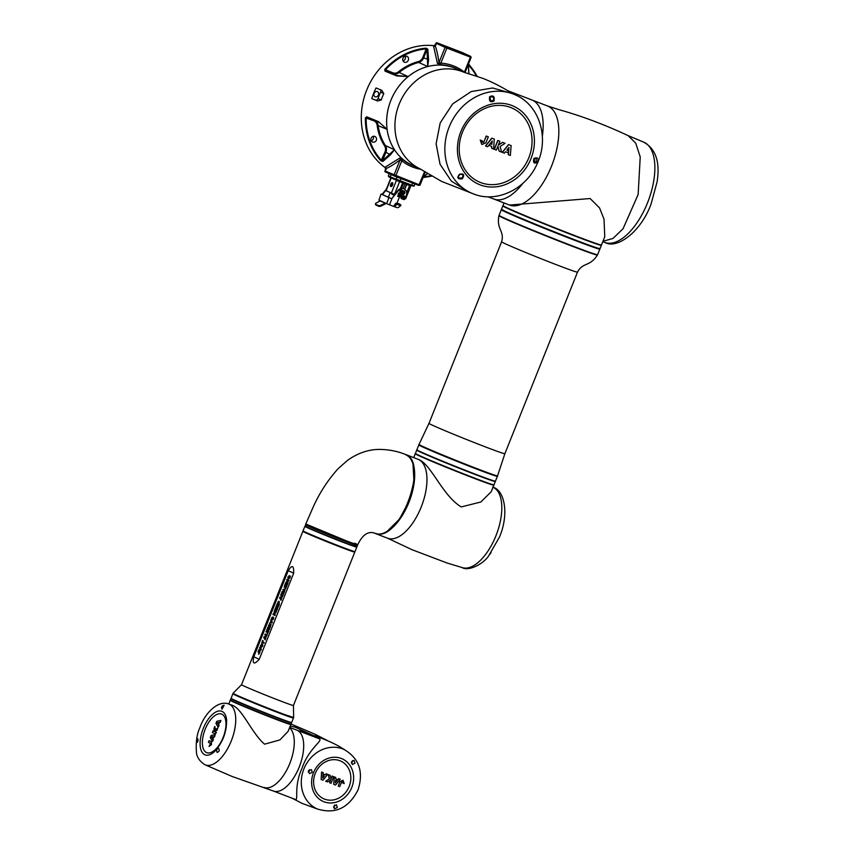 <?xml version="1.0" encoding="UTF-8"?>
<svg xmlns="http://www.w3.org/2000/svg" width="854" height="854" viewBox="0 0 854 854"><rect width="100%" height="100%" fill="white"/><g stroke="black" fill="none" stroke-linecap="round" stroke-linejoin="round"><path stroke-width="1.28" d="M420.691 169.295A54.549 47.941 -65.5 0 1 412.845 167.117A54.549 47.941 -65.5 0 1 401.786 160.819A1.43 0.673 -51.7 0 1 403.173 159.922L399.597 158.182L385.389 167.042L386.2 168.249M385.624 167.907A67.391 59.225 -65.5 0 1 366.654 90.172A67.391 59.225 -65.5 0 1 434.611 45.764M423.744 176.49L423.755 177.301L423.296 176.938L427.406 173.565M419.773 168.708L412.397 165.356A53.055 46.618 -65.5 0 1 394.463 149.706L390.449 154.841L382.891 161.438L380.969 160.872A66.068 58.061 -65.5 0 1 365.395 117.809L366.761 116.817L378.429 121.61L387.097 129.349A53.055 46.618 -65.5 0 1 390.876 100.366A53.055 46.618 -65.5 0 1 408.201 76.593L396.704 75.91L385.037 71.138L384.748 69.42A66.068 58.061 -65.5 0 1 426.039 48.176L427.811 49.137L428.58 59.524L427.726 66.548L427.043 49.447L426.039 48.176M371.778 98.594A64.125 56.353 114.5 0 1 373.7 93.193A64.125 56.353 114.5 0 1 376.038 87.951L381.813 90.321L383.798 93.598A57.357 50.407 114.5 0 0 382.432 96.769A57.357 50.407 114.5 0 0 381.236 100.014L377.553 100.964L371.778 98.594L375.45 100.003A2.146 1.889 114.5 0 0 378.055 98.562A57.357 50.407 -65.5 0 1 380.617 92.147A2.146 1.889 114.5 0 0 380.211 89.659M371.095 140.878A3.224 2.84 114.5 0 0 373.23 136.192M371.074 138.231A3.224 2.84 -65.5 0 1 376.368 140.259A3.224 2.84 -65.5 0 1 371.074 138.231M373.764 94.015A2.872 2.519 114.5 0 0 374.5 92.392M377.372 91.538A2.872 2.519 -65.5 0 1 375.119 96.801A2.872 2.519 -65.5 0 1 377.372 91.538M403.088 60.89A3.224 2.84 114.5 0 0 405.223 56.204M406.91 56.257A3.224 2.84 -65.5 0 1 404.38 62.193A3.224 2.84 -65.5 0 1 406.91 56.257M394.238 175.977L385.282 171.878L394.27 175.988A0.715 0.63 -65.5 0 1 394.27 175.988L395.776 175.849L401.786 160.819L400.11 159.794C395.253 163.594 390.513 166.562 385.869 168.697L386.072 169.754L385.869 168.697L384.951 170.992L420.029 185.126L418.748 185.403L395.221 176.372M385.389 167.042A1.43 1.249 -86.2 0 1 385.869 168.697M399.597 158.182A1.43 1.217 -98.7 0 1 400.11 159.794L393.982 175.113A0.715 0.63 -65.5 0 0 394.27 175.988L418.748 185.403L424.555 171.771M437.472 63.484A1.43 1.196 -33.8 0 0 438.956 62.662L445.083 47.344L436.052 43.234L435.134 45.529L436.052 44.803L435.134 45.529C436.896 50.578 438.177 56.289 438.956 62.662L440.867 63.111A1.43 0.651 -86.1 0 0 441.24 64.765L437.472 63.484L433.64 46.404L435.134 45.913M464.288 72.334A1.43 0.673 -51.7 0 1 464.405 72.142L470.415 57.122L446.877 48.08L440.867 63.111A54.549 47.941 -65.5 0 1 464.405 72.142L464.843 72.601M435.134 45.529A1.43 1.238 -45.5 0 1 433.64 46.404M476.415 76.038A65.406 57.485 114.5 0 0 468.579 65.171L468.835 64.605A66.068 58.061 -65.5 0 1 477.119 76.284M468.878 73.679L468.227 64.691M366.761 116.817L378.984 122.346L366.889 117.372L366.174 117.841A65.406 57.485 114.5 0 0 381.589 160.477L382.56 160.68L394.463 149.706A53.055 46.618 -65.5 0 1 387.097 129.349L378.429 121.61M375.685 120.98A7.174 6.298 -65.5 0 1 378.076 125.228A53.055 46.618 114.5 0 0 385.442 145.596A7.174 6.298 -65.5 0 1 385.923 152.258L390.449 154.841M380.969 160.872L385.026 151.895L385.923 152.258L382.56 160.68A0.715 0.544 60.4 0 0 382.891 161.438M387.097 129.349L377.126 125.26A6.448 5.668 114.5 0 0 373.764 120.756L365.395 117.809M384.748 69.42L392.925 72.846A6.448 5.668 114.5 0 0 398.508 71.789A53.77 47.248 -65.5 0 1 418.3 61.605A6.448 5.668 114.5 0 0 422.783 57.496L426.21 48.902A65.406 57.485 114.5 0 0 385.335 69.932L385.528 70.797L397.099 75.536L408.201 76.593A53.055 46.618 -65.5 0 1 427.726 66.548A53.055 46.618 -65.5 0 1 456.442 68.822A53.055 46.618 -65.5 0 0 397.996 87.439A53.055 46.618 -65.5 0 0 396.128 152.108A53.055 46.618 -65.5 0 0 412.397 165.356M398.508 71.789L399.181 72.473A7.174 6.298 -65.5 0 1 392.968 73.657L396.704 75.91M392.925 72.846L392.968 73.657L385.037 71.138M422.783 57.496L423.68 57.869L427.043 49.447L427.811 49.137M418.3 61.605L418.695 62.438A7.174 6.298 -65.5 0 0 423.68 57.869L428.58 59.524M401.988 194.274A1.719 1.516 -65.5 0 1 401.871 194.221L401.263 193.623A1.719 1.516 -65.5 0 1 402.127 191.136L403.269 191.082M404.422 197.84L404.647 197.242M402.351 194.274L402.234 194.381C400.91 192.299 401.337 191.232 403.515 191.189C404.817 193.271 404.39 194.338 402.234 194.381L402.351 194.274C404.401 193.943 404.796 192.961 403.526 191.349L402.351 194.274C401.06 192.652 401.455 191.68 403.526 191.349L403.355 191.115M399.096 190.805L399.234 190.175L399.096 190.805M401.69 196.794L401.423 197.487A1.078 0.95 114.5 0 0 401.903 198.822L403.664 199.494A1.078 0.95 114.5 0 0 404.945 198.843L406.28 195.513A5.38 4.729 114.5 0 0 404.102 188.926A5.38 4.729 114.5 0 0 398.37 190.559L392.018 198.427L389.467 204.789L393.779 206.444L395.808 203.231L396.843 203.487L394.815 206.817L396.598 207.501A2.872 2.519 114.5 0 0 400.014 205.739L400.024 205.707A4.163 3.651 114.5 0 0 399.128 204.853M395.872 203.604L400.024 205.707M394.815 206.817L396.662 204.309M396.95 203.423L397.783 203.828L396.854 203.455L399.811 196.078M400.547 205.942L400.9 205.056L399.875 204.223L397.783 203.828M396.961 203.54L397.622 203.807M397.014 203.412A5.017 4.409 -65.5 0 1 398.871 203.764L396.886 203.423M400.046 195.47L400.718 193.805M402.031 194.851L401.551 196.046M401.316 196.655L401.049 197.317A1.078 0.95 114.5 0 0 401.529 198.651L401.807 198.779M402.447 194.904L401.935 196.196M403.91 188.841A5.38 4.729 114.5 0 0 403.728 188.755A5.38 4.729 114.5 0 0 397.996 190.389L391.74 198.758L388.986 197.626L386.584 203.615L380.179 200.968L376.571 202.814A2.295 0.811 -19.9 0 0 375.408 204.053A2.295 0.811 -19.9 0 0 375.632 204.266L378.471 205.558A2.295 0.811 -19.9 0 0 381.396 205.013L384.994 203.167M390.214 192.641L388.356 197.295M385.859 203.284A1.217 1.067 -65.5 0 1 385.271 203.925L381.674 205.771A2.295 0.811 160.1 0 1 378.738 206.316L375.909 205.024A2.295 0.811 160.1 0 1 375.685 204.811L375.408 204.053M380.179 200.968L378.93 200.124L381.076 194.007L382.101 194.36L386.467 188.947M381.076 194.007L378.93 200.124M391.367 198.587L381.877 194.328L382.475 194.531L385.976 190.196M394.132 195.171L392.626 194.584A1.078 0.95 -65.5 0 1 392.082 193.474M392.53 194.552L392.253 194.424A1.078 0.95 -65.5 0 1 391.708 193.314M389.467 204.789L386.584 203.615M381.332 194.136L388.986 197.626M380.35 200.765L385.175 202.974M394.548 206.721L393.779 206.444M400.868 191.808L400.312 191.275L401.337 189.364L401.892 190.634L400.868 191.808M401.177 191.947L400.312 191.275M401.775 190.175L401.22 189.652L400.622 191.424M398.999 193.837L399.117 196.142L397.633 196.441L398.487 194.531M398.711 194.189L397.815 196.185L398.53 196.463M403.739 195.993L404.476 195.94L403.739 195.993L403.931 196.666L404.636 196.943L404.444 196.271M403.771 195.673L402.693 198.384L403.931 196.666M402.874 198.128L404.177 198.085L404.636 196.943M403.59 198.406L402.693 198.384M402.159 194.349L401.391 194.466M392.402 182.692A2.082 0.993 111 0 1 392.541 185.008A2.082 0.993 111 0 1 390.876 186.567A2.082 0.993 111 0 1 390.854 186.556A2.082 0.993 111 0 1 390.716 184.24A2.082 0.993 111 0 1 392.37 182.681A2.082 0.993 111 0 1 392.402 182.692M403.109 188.531L405.009 183.759L403.419 182.927L413.24 186.065L406.536 184.325M394.665 194.509L385.805 190.602L390.897 177.888M409.717 185.35L410.827 185.926L405.714 198.704L405.084 198.502M401.166 196.996L399.672 196.431M404.572 189.182L406.504 184.336L405.009 183.759L405.436 183.332L413.069 185.969M401.412 188.414L403.664 183.023L390.481 177.333L403.451 182.948M388.303 176.073L389.253 173.693L388.303 176.073L414.073 186.087M389.477 173.8L390.064 174.067M405.543 183.066L396.384 179.521M392.626 182.895A2.082 0.993 -69 0 0 391.292 184.496A2.082 0.993 -69 0 0 391.217 186.578M440.184 122.944L436.106 143.814L440.045 164.235L451.296 181.037L468.088 191.702L451.286 181.027L440.034 164.224L436.106 143.835L440.184 122.944L452.641 103.921L471.205 91.57L492.577 87.983L513.04 93.726L492.598 87.983L471.227 91.559L452.673 103.889L440.184 122.944M507.831 90.748L531.871 99.971A53.055 25.278 -69 0 1 542.536 134.889A53.055 25.278 -69 0 1 542.343 136.309A53.055 25.278 -69 0 0 532.554 100.26A53.055 25.278 -69 0 0 531.871 99.971L547.553 105.992A53.055 25.278 -69 0 1 548.236 106.28A53.055 25.278 -69 0 1 551.567 166.028A53.055 25.278 -69 0 1 509.528 205.056L493.847 199.035A53.055 25.278 -69 0 0 522.861 183.343A53.055 25.278 -69 0 1 493.847 199.035L487.954 196.772M489.886 97.42L490.954 101.092L493.249 100.388C494.146 98.786 493.751 97.569 492.043 96.705L489.886 97.42L489.63 96.694C493.334 94.954 494.808 96.406 494.028 101.039C490.367 102.736 488.904 101.284 489.63 96.694M492.043 96.705L490.068 97.313C489.588 98.979 489.854 100.228 490.869 101.05L490.954 101.092M534.188 158.801L534.615 162.377L536.163 161.587L536.259 158.257L533.974 158.406C537.903 157.061 538.97 158.374 537.187 162.345C533.942 164.021 532.875 162.708 533.974 158.406M536.259 158.257L534.262 158.833C533.334 160.84 533.419 162.014 534.529 162.345L534.615 162.377M461.715 174.184L459.794 174.6C458.011 176.586 457.872 177.717 459.388 178.006L461.779 178.006C463.274 176.564 463.252 175.294 461.715 174.184L459.569 174.237C463.893 173.277 464.779 174.824 462.249 178.86C457.498 179.287 456.602 177.749 459.569 174.237M508.813 147.635L508.215 154.638L510.35 155.471L511.151 145.607L508.504 144.572L502.269 152.354L504.383 153.176L505.525 151.756L508.194 152.781L508.365 150.646L506.881 150.069M499.184 151.201L501.586 152.119L500.124 146.482L505.109 143.323L502.696 142.394L498.33 145.18L499.878 141.284L497.765 140.462L494.231 149.29L496.355 150.112L497.903 146.247L499.184 151.201L497.818 146.45M505.109 143.323L502.547 142.33L498.416 144.956M492.064 141.209L491.797 144.273L490.313 143.707L488.958 145.383L491.787 146.482L491.626 148.286L491.626 146.418M491.626 148.286L493.591 149.034L494.263 139.106L491.765 138.145L485.51 145.927L487.645 146.76L492.246 140.985L491.797 144.273M482.329 140.857L480.396 140.109L481.902 144.507L485.947 142.778L488.339 136.832L486.385 136.085L483.791 142.191L482.809 142.372L482.329 140.857L480.236 140.045L481.752 144.443M488.339 136.832L486.236 136.01L483.994 141.615L482.659 142.298M511.151 145.607L508.504 144.572M508.653 144.646L502.419 152.428M508.365 150.646L506.87 150.08L508.995 147.411L508.376 154.713M499.878 141.284L497.765 140.462M497.914 140.536L494.381 149.354M491.957 144.347L490.463 143.782L489.118 145.458M494.413 139.181L491.765 138.145M491.915 138.22L485.659 145.991M482.713 142.33L482.232 141.593M504.02 202.942L502.974 205.558A53.055 1.366 21.8 0 0 575.265 235.768A53.055 1.366 21.8 0 0 601.494 244.959L604.76 236.793L604.013 219.168L599.561 207.938L590.146 198.544L509.528 205.056M628.149 135.637L635.728 143.184L640.233 156.901L638.141 194.541L623.089 228.669L612.991 238.458L602.967 241.276L613.001 238.447L623.1 228.658L638.141 194.531L640.233 156.912L635.739 143.205L628.149 135.637M657.655 177.408L657.174 181.55L657.655 177.408C659.534 159.911 654.794 148.116 643.425 142.031A53.77 25.62 -69 0 1 644.119 142.319A53.77 25.62 -69 0 1 647.503 202.878A53.77 25.62 -69 0 1 604.888 242.429L602.817 241.639M419.111 444.891A42.294 1.089 21.8 0 0 418.823 444.913A42.294 1.089 21.8 0 0 454.904 460.509A42.294 1.089 21.8 0 0 497.37 476.329A42.294 1.089 21.8 0 0 497.167 476.116M418.823 444.913L416.88 449.77A42.294 1.089 21.8 0 0 452.962 465.366A42.294 1.089 21.8 0 0 495.427 481.186L497.37 476.329M545.375 228.605L552.559 231.477M568.081 237.593L574.326 239.995M588.118 245.173L590.594 246.069M501.597 209.646A53.055 1.366 21.8 0 0 501.33 209.678A53.055 1.366 21.8 0 0 501.544 209.924A53.055 1.366 21.8 0 0 552.645 231.68A53.055 1.366 21.8 0 0 599.839 249.09A53.055 1.366 21.8 0 0 599.668 248.877M501.33 209.678L499.078 215.304A53.055 1.366 21.8 0 0 499.291 215.55A53.055 1.366 21.8 0 0 550.392 237.305A53.055 1.366 21.8 0 0 597.597 254.705L599.839 249.09M530.035 222.339L524.089 219.873M375.162 533.419A42.294 20.154 -69 0 0 375.376 533.504L387.652 538.223A42.294 20.154 -69 0 0 421.171 507.105A42.294 20.154 -69 0 0 418.503 459.473A42.294 20.154 -69 0 0 417.958 459.238L418.503 459.473C431.142 464.085 442.682 496.025 461.288 506.924L480.855 501.992L491.199 491.755L493.825 485.179A42.294 1.089 -158.2 0 1 472.924 477.845A42.294 1.089 -158.2 0 1 415.29 453.762A42.294 1.089 -158.2 0 1 415.418 453.73M488.904 555.42A0.715 0.608 -147.6 0 1 488.851 555.527L499.462 537.059C509.219 514.503 504.778 489.908 492.662 487.143M388.495 530.43A42.081 20.048 -69 0 0 414.382 473.65A42.081 20.048 -69 0 0 413.4 465.686M375.376 533.504A42.294 20.154 -69 0 0 401.359 516.99A42.294 20.154 -69 0 0 414.681 473.607A42.294 20.154 -69 0 0 405.693 454.531A42.294 20.154 -69 0 0 405.469 454.445M303.341 531.113L303.341 531.135A27.606 0.715 21.8 0 0 306.308 532.693A27.606 0.715 21.8 0 0 340.949 546.848A27.606 0.715 21.8 0 0 354.591 551.641L354.794 552.1A27.958 0.726 -158.2 0 1 340.97 547.254A27.958 0.726 -158.2 0 1 302.871 531.337L303.309 531.092M253.777 656.801L288.225 570.675C292.079 564.537 293.893 565.369 293.691 573.173L259.242 659.288C254.076 664.924 252.25 664.092 253.777 656.801L259.242 659.288M293.168 717.723A32.26 0.833 -158.2 0 1 277.23 712.129A32.26 0.833 -158.2 0 1 236.75 695.583A32.26 0.833 -158.2 0 1 233.281 693.768M233.259 693.811L233.227 693.896A32.26 0.833 21.8 0 0 236.697 695.711A32.26 0.833 21.8 0 0 270.238 709.567A32.26 0.833 21.8 0 0 293.114 717.862L293.157 717.776M356.694 546.998A27.958 0.726 -158.2 0 1 356.791 547.115L354.976 551.641A27.958 0.726 -158.2 0 1 335.142 544.457A27.958 0.726 -158.2 0 1 306.063 532.448A27.958 0.726 -158.2 0 1 303.053 530.868L304.867 526.342A27.958 0.726 -158.2 0 1 305.017 526.331M356.791 547.115A27.958 0.726 -158.2 0 1 336.946 539.931A27.958 0.726 -158.2 0 1 307.878 527.921A27.958 0.726 -158.2 0 1 304.867 526.342M293.221 717.776A32.623 0.843 -158.2 0 1 293.456 717.99L291.652 722.516A32.623 0.843 -158.2 0 1 268.508 714.136A32.623 0.843 -158.2 0 1 234.583 700.131A32.623 0.843 -158.2 0 1 231.071 698.294L232.886 693.768A32.623 0.843 -158.2 0 1 233.206 693.768M293.456 717.99A32.623 0.843 -158.2 0 1 270.312 709.61A32.623 0.843 -158.2 0 1 236.398 695.604A32.623 0.843 -158.2 0 1 232.886 693.768M355.851 546.56A27.606 0.715 -158.2 0 1 342.806 542.194A27.606 0.715 -158.2 0 1 315.094 531.049A27.606 0.715 -158.2 0 1 305.924 526.598M306.725 524.602L343.607 540.198L356.662 544.574M346.66 540.988L313.631 528.082L305.796 524.014L346.66 540.988C357.73 545.14 360.409 545.877 354.709 543.208M374.362 533.099L377.479 533.931C401.199 538.906 428.633 462.099 405.767 454.574L405.18 454.339C397.099 451.136 388.613 449.503 379.752 449.428C371.8 449.268 359.683 451.531 347.354 460.509L338.088 468.718C327.808 480.129 319.481 492.971 313.098 507.244L305.796 524.014M413.026 464.683L413.955 481.293L409.045 501.042L399.512 519.029L387.716 530.814M289.623 576.909L288.748 577.368L289.41 575.735L290.413 576.162L290.04 577.87L288.086 579.226L287.926 576.973L289.271 576.066M289.068 575.639L288.652 578.617M286.965 582.118L288.108 582.641L287.819 583.357L285.759 582.449L287.819 580.709L286.666 580.176L286.955 579.46L289.015 580.368L286.677 582.001L288.108 582.641M285.748 583.325L287.51 584.136L287.222 584.851L285.161 583.944L285.748 583.325M284.168 587.306L284.969 584.424L285.588 587.21L286.453 585.043L287.04 585.289L285.834 588.321L284.894 585.47L284.168 587.306L284.98 586.122M284.969 584.424L285.802 586.666M285.46 588.406L284.307 592.132L282.823 589.794L285.46 588.406L284.008 592.025M278.062 601.76L279.183 601.365L278.361 601.878L279.183 601.365L279.258 604.76L277.198 603.853L278.884 601.248L278.959 604.653M267.654 629.878L268.7 631.149L268.359 632.013L265.946 632.003L266.234 631.255L267.686 631.223L266.726 630.06L267.121 629.067L268.594 629.014L267.59 627.871L267.889 627.135L269.586 628.928L269.234 629.825L267.355 629.772L268.7 631.149M265.114 634.074L266.576 634.736L267.644 632.921L266.875 635.707L264.825 634.8L265.114 634.074L266.587 634.725M266.373 636.123L265.22 639.859L263.737 637.522L264.046 636.753L266.373 636.123L264.921 639.742M258.271 651.186L259.68 651.922L258.506 654.143L259.274 653.064L257.983 651.912L258.271 651.186L259.979 652.04L258.794 654.249M260.972 649.691L259.808 650.951L261.271 649.798L260.982 647.951L259.776 647.428L260.694 647.844L261.271 649.798M259.509 650.833L258.581 650.417L258.869 649.691L260.128 650.225L260.673 649.574L259.488 648.143L259.776 647.428M262.712 644.471L262.701 646.232L261.175 647.375L262.178 645.101L260.534 646.916L261.527 645.944L261.313 646.841M260.523 646.916L260.577 645.346L261.804 644.695M261.687 645.026L261.025 646.126M261.666 643.553L262.552 640.479L263.139 640.724L262.69 641.834L264.164 642.507L263.865 643.233L262.114 642.443L261.666 643.553L262.402 642.582M271.113 624.274L269.96 628L268.476 625.662L268.786 624.893L271.113 624.274L269.672 627.882M269.405 623.345L270.825 621.947L270.793 619.876L272.298 622.16L272.01 622.886L270.974 622.438L269.405 623.345L271.241 622.566M271.711 619.844L271.455 618.168L272.533 616.994L271.668 618.99L273.333 617.186L273.568 619.043L272.052 620.196L273.045 617.912L272.18 619.652M272.554 617.837L271.903 618.936M274.241 611.25L274.347 612.991L276.312 612.115L274.689 613.77L274.977 615.467L272.928 614.549L273.216 613.823L273.995 614.165L274.241 611.25L274.625 612.82M275.543 607.995L275.009 610.204L276.461 608.56L276.184 610.717L277.027 608.614L277.614 608.859L276.184 611.592L274.422 610.791L275.543 607.995L276.13 608.24L275.394 610.354M276.931 604.525L276.397 606.724L277.55 604.974L278.137 605.219L277.571 607.247L278.415 605.144L279.002 605.39L277.571 608.123L275.81 607.322L276.931 604.525L277.518 604.771L276.792 606.884M282.215 596.508L281.073 600.234L279.578 597.896L279.888 597.127L282.215 596.508L280.774 600.116M281.617 594.758L282.994 595.409L282.706 596.135L280.656 595.217L281.147 594L282.599 593.914L281.649 592.729L282.14 591.512L284.19 592.42L283.902 593.146L282.215 592.43L283.613 593.872L283.282 594.683L281.329 594.64L282.994 595.409M282.525 592.559L283.613 593.872M377.479 533.931L375.013 533.366C372.557 532.234 364.647 529.918 357.719 544.788L346.34 541.244M258.869 649.691L260.128 650.225M261.655 644.183L260.79 646.179L262.466 644.375L262.701 646.232M262.402 646.115L261.175 647.375M261.847 645.368L261.527 645.944M262.552 640.479L262.402 641.728L264.164 642.507M263.865 642.389L263.576 643.115M264.751 638.109L265.146 637.127L264.313 637.33L264.751 638.109M265.06 637.33L264.847 637.863M267.355 632.814L267.942 633.06M267.644 632.942L266.587 635.6M268.402 631.042L268.359 632.013M267.889 627.135L269.234 629.825M268.935 629.708L267.355 629.772M268.06 631.896L265.946 632.003M269.49 626.249L269.885 625.267L269.063 625.47L269.49 626.249M269.811 625.47L269.597 626.003M270.793 619.876L271.262 621.712L272.298 622.16M271.999 622.054L271.711 622.779M273.632 617.303L273.568 619.043M273.28 618.926L272.052 620.196M272.725 618.179L272.405 618.755M276.023 611.998L274.39 613.652L275.266 614.741M274.967 614.624L274.678 615.35M273.216 613.823L273.995 614.186M277.027 608.614L277.614 608.859M277.326 608.753L276.184 611.592M276.162 608.443L275.981 610.621M278.415 605.144L279.002 605.39M278.714 605.272L277.571 608.123M277.55 604.974L277.369 607.151M277.785 603.255L278.308 603.5L278.607 601.974L277.785 603.255L278.308 603.479M278.895 602.091L278.084 603.372M280.603 598.483L280.998 597.501L280.165 597.704L280.603 598.483M280.913 597.704L280.699 598.248M282.706 595.302L282.407 596.017M283.314 593.765L283.282 594.683M282.994 594.565L281.329 594.64M282.14 591.512L284.19 592.42M283.902 592.313L283.603 593.028M283.838 590.392L284.233 589.399L283.4 589.602L283.838 590.392M284.147 589.612L283.934 590.146M286.453 585.043L287.04 585.289M286.752 585.171L285.535 588.214M285.449 583.218L287.51 584.136M287.211 584.019L286.923 584.744M287.809 582.524L287.52 583.25M286.955 579.46L288.716 580.261L288.695 581.147M288.406 581.04L286.677 582.001M288.855 576.386L288.353 578.5L289.047 577.507M289.41 575.735L290.114 576.055L290.04 577.87M289.741 577.763L288.086 579.226M228.797 704.027C218.016 699.789 204.682 713.336 199.793 727.864C196.847 734.259 195.726 742.318 196.441 752.054C196.666 756.89 199.43 761.095 204.746 764.65L205.419 764.938A32.623 15.543 111 0 0 231.445 740.503A32.623 15.543 111 0 0 229.224 704.208A32.623 15.543 111 0 0 228.797 704.027L232.501 705.34C242.536 709.13 251.919 733.501 264.601 744.176L279.888 739.927L288.118 731.355L290.851 724.512A32.623 0.843 -158.2 0 1 274.721 718.865A32.623 0.843 -158.2 0 1 230.27 700.291A32.623 0.843 -158.2 0 1 230.42 700.259M289.698 727.405L296.765 730.117A32.623 15.543 111 0 1 301.323 760.999A32.623 15.543 111 0 1 273.387 791.028A32.623 15.543 111 0 1 272.97 790.847M221.987 709.183L224.143 705.255C221.784 705.81 221.069 707.123 221.987 709.183L222.019 709.194M217.097 752.385C219.286 751.744 219.745 750.335 218.485 748.157C216.692 748.99 216.233 750.399 217.097 752.385L217.14 752.406M197.733 738.689L196.356 742.927C197.968 742.062 198.427 740.653 197.733 738.689L197.701 738.678M209.038 746.417L211.493 744.624L211.45 741.731L209.07 740.664L208.408 742.318L210.522 743.418L209.038 746.417M209.081 746.439L211.205 744.517L211.151 741.614L209.07 740.664M212.379 737.909L212.838 738.71L215.144 734.621L211.13 735.507L210.287 737.621L212.454 741.347L213.126 739.671L211.514 736.938L212.881 736.639L212.379 737.909M212.838 738.71L214.781 736.404L215.144 734.621M211.514 736.938L212.806 736.831M213.126 739.671L211.803 737.055M212.454 741.347L213.425 739.777M212.998 730.864L212.326 732.54L215.421 733.949L216.094 732.284L214.728 731.664L217.044 729.882L217.866 727.843L215.229 729.871L214.781 726.434L213.959 728.473L214.354 731.494L212.998 730.864L214.354 731.472M214.781 726.434L215.486 729.668M217.866 727.843L217.044 729.882M214.728 731.664L217.343 729.999M216.094 732.284L215.027 731.771M215.421 733.949L216.382 732.39M220.161 722.089L220.834 720.413L216.809 721.31L215.966 723.434L218.144 727.138L219.318 722.527L217.941 723.989L217.194 722.73L220.449 722.206L220.834 720.413M217.194 722.73L220.449 722.206M218.026 723.765L217.492 722.836M219.318 722.527L218.41 724.79M218.805 725.473L218.699 724.907M218.144 727.138L219.104 725.59M295.356 799.44C298.729 800.849 293.498 786.47 302.081 768.13C308.582 748.809 322.631 741.091 319.567 738.891L296.765 730.117A32.623 15.543 111 0 1 297.181 730.298A32.623 15.543 111 0 1 299.412 766.582A32.623 15.543 111 0 1 273.387 791.028L232.203 776.51L205.419 764.938A32.623 15.543 111 0 1 205.003 764.757M301.366 731.12A32.623 28.662 -65.5 0 1 308.262 733.138A32.623 28.662 -65.5 0 0 306.832 732.54A32.623 28.662 -65.5 0 0 298.729 730.875A32.623 28.662 -65.5 0 1 301.366 731.12M309.5 769.635A2.22 1.954 -65.5 0 1 308.294 772.24M312.233 772.315L311.4 769.625L308.326 770.799L309.543 773.671L312.233 772.315M352.382 760.668A2.22 1.954 -65.5 0 1 351.314 762.996M355.04 763.156L353.983 760.359L351.528 761.811L352.371 764.511L355.04 763.156M334.629 805.023A2.22 1.954 -65.5 0 1 333.594 807.35M337.298 807.532L336.487 804.842L333.786 806.187L334.416 808.791L337.298 807.532M344.194 783.62L343.041 780.268L340.031 781.623L338.237 786.086L339.7 786.651L341.653 782.072L344.194 783.62M343.084 780.289L339.871 781.549L338.237 786.086M342.379 781.933L342.742 783.065M342.23 781.858L342.667 782.435M336.636 780.876L337.661 779.617L335.654 778.848L335.771 777.492L334.298 776.926L333.679 784.324L335.558 785.05L340.244 779.211L338.76 778.645L335.312 782.969L335.526 780.449L336.636 780.876M337.661 779.617L335.654 778.837M338.76 778.645L335.334 782.67M340.244 779.211L338.6 778.57M333.679 784.324L334.298 776.926M335.771 777.492L334.138 776.862M329.58 782.744L331.053 783.31L333.7 776.692L332.227 776.126L331.064 779.029L330.103 775.315L328.299 774.621L329.398 778.848L325.662 781.218L327.466 781.912L330.744 779.83L329.58 782.744L330.498 779.98M325.662 781.218L329.398 778.848M328.299 774.621L329.238 778.773M330.103 775.315L328.149 774.546M332.227 776.126L330.989 778.752M333.7 776.692L332.067 776.051M323.207 772.678L321.723 772.101L321.125 779.51L323.004 780.225L327.68 774.386L326.207 773.82L325.353 774.888L323.346 774.119L323.218 775.72L324.339 776.158L322.737 778.154L323.207 772.678L321.574 772.037L321.125 779.51M324.168 776.094L322.769 777.855M323.218 775.72L323.346 774.119M325.353 774.888L323.196 774.055M326.207 773.82L325.193 774.824M327.68 774.386L326.047 773.756M304.835 733.212A32.623 28.662 -65.5 0 1 313.226 735.411L294.993 727.138L290.232 726.06M319.396 737.536L314.784 734.12L291.033 724.043M403.173 159.922A53.129 46.692 114.5 0 0 413.891 166.028M431.58 176.073A66.068 58.061 -65.5 0 1 423.755 177.301M386.264 168.291L385.496 167.683L385.25 171.867A0.715 0.63 -65.5 0 1 384.951 170.992L384.973 170.96M461.683 52.307A0.715 0.63 114.5 0 0 461.662 52.286L470.682 56.407A0.715 0.63 -65.5 0 1 470.682 56.407L437.184 42.871L436.052 43.234A0.715 0.63 114.5 0 1 436.906 42.796M470.373 56.311L470.415 57.122L471.13 57.367L470.682 56.407L461.63 52.275L437.184 42.871L461.662 52.286A0.715 0.63 114.5 0 0 461.63 52.275M446.834 47.28L446.877 48.08L445.083 47.344A0.715 0.63 -65.5 0 1 445.937 46.906M436.074 43.202L434.323 45.892L435.241 45.945M457.936 69.505A53.129 46.692 114.5 0 0 441.24 64.765M385.026 151.895A6.448 5.668 114.5 0 0 384.588 145.895L385.442 145.596L394.463 149.706M384.588 145.895A53.77 47.248 -65.5 0 1 377.126 125.26M424.022 176.575L423.958 176.746A65.406 57.485 114.5 0 0 430.939 175.7M377.553 100.964L375.45 100.003M378.055 98.562L381.236 100.014M383.798 93.598L380.617 92.147M427.726 66.548L418.695 62.438A53.055 46.618 114.5 0 0 399.181 72.473L408.201 76.593M398.103 193.965L399.053 192.758L400.195 192.46L399.982 193.079M398.412 195.545L398.54 194.328M404.326 191.616L404.465 190.986L401.882 190.581M375.632 204.266L375.909 205.024M378.471 205.558L378.738 206.316M381.674 205.771L381.396 205.013M393.513 206.348L395.808 203.231M401.551 191.499L400.996 190.976M401.892 190.634L401.337 190.111M399.117 196.142L398.412 195.876M399.576 195L398.871 194.723M399.384 194.328L398.786 194.093M404.177 198.085L403.472 197.818M403.056 182.788L400.675 188.563M403.344 183.13L400.9 188.499M406.685 192.79L409.6 185.499L406.675 184.379M390.524 177.728L389.008 176.426L389.125 177.088L396.32 180.151M388.933 176.629L390.588 177.088M390.203 176.927L391.153 174.568M414.937 183.941L414.073 186.097L414.937 183.941M414.745 183.866L413.816 186.204M412.642 183.066L411.692 185.457M401.038 178.614L400.088 180.995M397.025 177.066L396.096 179.393M406.91 184.272L404.711 189.268L406.621 184.389M400.312 188.681L402.65 182.831L396.427 180.365L391.324 193.143M394.452 194.424L399.672 181.496M396.437 180.205L392.061 178.369M386.072 190.752L391.175 178.006M419.656 168.644A53.055 46.618 -65.5 0 1 399.17 104.156A53.055 46.618 -65.5 0 1 462.409 71.629A53.055 46.618 -65.5 0 1 463.679 72.142M473.329 193.847A53.77 47.248 -65.5 0 1 470.97 192.865A53.77 47.248 -65.5 0 1 449.151 127A53.77 47.248 -65.5 0 1 513.254 94.036A53.77 47.248 -65.5 0 1 515.602 95.029L513.04 93.726C509.955 92.253 499.131 84.77 482.745 78.322L463.38 72.046M493.249 100.388L494.028 101.039M536.163 161.587L537.187 162.345M461.779 178.006L462.249 178.86M510.639 107.476A40.448 35.537 -65.5 0 1 528.818 157.755A40.448 35.537 -65.5 0 1 480.61 182.542A40.448 35.537 -65.5 0 1 462.43 132.263A40.448 35.537 -65.5 0 1 510.639 107.476M511.781 105.458A42.753 37.576 -65.5 0 1 531.007 158.609A42.753 37.576 -65.5 0 1 480.044 184.827A42.753 37.576 -65.5 0 1 460.829 131.676A42.753 37.576 -65.5 0 1 511.781 105.458M577.496 272.138C582.748 262.029 589.708 267.067 597.448 255.047A53.044 1.366 -158.2 0 1 571.23 245.856A53.044 1.366 -158.2 0 1 504.661 218.635A53.044 1.366 -158.2 0 1 498.949 215.646C496.259 229.694 504.789 230.847 501.608 241.789A40.864 1.057 21.8 0 0 506.006 244.095A40.864 1.057 21.8 0 0 557.288 265.06A40.864 1.057 21.8 0 0 577.496 272.138L504.874 453.698L497.551 475.859A42.294 1.089 21.8 0 1 476.649 468.526A42.294 1.089 21.8 0 1 423.563 446.823A42.294 1.089 21.8 0 1 419.015 444.443L428.996 423.349A40.864 1.057 21.8 0 0 433.394 425.655A40.864 1.057 21.8 0 0 484.677 446.621A40.864 1.057 21.8 0 0 504.874 453.698M416.752 450.101L415.418 453.431A42.294 1.089 21.8 0 0 419.976 455.812A42.294 1.089 21.8 0 0 463.957 473.981A42.294 1.089 21.8 0 0 493.964 484.848L495.299 481.517A42.294 1.089 -158.2 0 1 465.281 470.65A42.294 1.089 -158.2 0 1 421.3 452.481A42.294 1.089 -158.2 0 1 416.752 450.101L416.955 449.887M493.174 484.752A41.942 1.078 -158.2 0 1 466.369 475.294A41.942 1.078 -158.2 0 1 420.136 456.26A41.942 1.078 -158.2 0 1 416.058 453.901M601.365 245.002L601.355 245.29A53.055 1.366 -158.2 0 1 563.715 231.669A53.055 1.366 -158.2 0 1 508.557 208.878A53.055 1.366 -158.2 0 1 502.846 205.889L501.511 209.219A53.055 1.366 21.8 0 0 507.223 212.208A53.055 1.366 21.8 0 0 562.391 234.989A53.055 1.366 21.8 0 0 600.031 248.621C597.352 248.119 605.571 251.055 591.427 246.358C573.034 239.931 522.637 219.713 507.372 212.646A52.692 1.356 -158.2 0 0 564.675 236.27A52.692 1.356 -158.2 0 0 599.337 248.578M507.351 212.635A52.692 1.356 -158.2 0 1 502.045 209.657M419.015 444.443C420.787 445.745 414.895 442.906 423.712 447.261A41.942 1.078 -158.2 0 1 419.656 444.923M496.761 475.763A41.942 1.078 -158.2 0 1 469.967 466.316A41.942 1.078 -158.2 0 1 423.723 447.272M420.435 445.703A40.864 1.057 21.8 0 0 457.701 461.598A40.864 1.057 21.8 0 0 495.662 475.795M488.584 555.933C484.239 563.01 469.198 571.956 461.833 567.462A43.01 20.496 -69 0 0 495.918 535.821A43.01 20.496 -69 0 0 493.217 487.378A43.01 20.496 -69 0 0 492.993 487.282M491.007 552.751L488.851 555.527A0.715 0.608 -147.6 0 1 488.776 555.612M302.871 531.337L241.522 684.716A27.958 0.726 21.8 0 0 279.621 700.632A27.958 0.726 21.8 0 0 293.445 705.479L293.648 717.509A32.612 0.843 21.8 0 1 277.518 711.862A32.612 0.843 21.8 0 1 233.078 693.288L233.462 693.96C233.665 694.558 258.943 705.158 277.23 712.14L293.648 717.509M304.995 526.011A27.958 0.726 21.8 0 0 343.094 541.938A27.958 0.726 21.8 0 0 356.919 546.774L342.817 542.194C324.968 535.437 301.942 525.498 305.198 526.534L305.881 524.441M356.919 546.774L357.452 545.45A27.958 0.726 -158.2 0 1 343.628 540.603A27.958 0.726 -158.2 0 1 305.529 524.676M233.921 701.785A32.623 0.843 21.8 0 0 274.86 718.524A32.623 0.843 21.8 0 0 290.979 724.181C288.983 723.946 294.651 725.825 285.78 722.964C274.71 719.111 243.486 706.589 234.071 702.234C227.377 698.914 231.733 701.081 230.409 699.949A32.623 0.843 21.8 0 0 233.921 701.785M290.029 724.021A32.26 0.833 -158.2 0 1 270.366 717.168A32.26 0.833 -158.2 0 1 234.081 702.234M291.502 722.537L291.513 722.847A32.623 0.843 -158.2 0 1 275.383 717.2A32.623 0.843 -158.2 0 1 234.455 700.461A32.623 0.843 -158.2 0 1 230.943 698.625L230.409 699.949M288.225 570.675L293.691 573.173M234.049 702.223A32.26 0.833 -158.2 0 1 231.21 700.493M289.538 727.8A32.623 15.543 111 0 1 289.175 764.97A32.623 15.543 111 0 1 263.971 787.409M204.746 754.722A23.336 11.123 111 0 1 203.284 728.441A23.336 11.123 111 0 1 222.072 711.403A23.336 11.123 111 0 1 226.62 720.007C226.726 732.134 222.68 742.67 214.493 751.616A23.336 11.123 111 0 1 204.746 754.722M221.848 714.168A20.677 9.853 111 0 1 223.14 737.45A20.677 9.853 111 0 1 206.497 752.545A20.677 9.853 111 0 1 205.195 729.263A20.677 9.853 111 0 1 221.848 714.168M303.896 768.942A32.623 28.662 -65.5 0 1 344.205 749.545C359.15 758.373 363.772 771.802 358.061 789.822C348.763 808.172 335.12 814.535 317.122 808.898A32.623 28.662 -65.5 0 1 303.896 768.942M351.773 787.463A23.336 20.507 -65.5 0 1 323.954 801.767A23.336 20.507 -65.5 0 1 313.471 772.763A23.336 20.507 -65.5 0 1 341.29 758.448A23.336 20.507 -65.5 0 1 351.773 787.463M315.254 773.414A20.677 18.169 -65.5 0 1 339.903 760.743A20.677 18.169 -65.5 0 1 349.19 786.449A20.677 18.169 -65.5 0 1 324.541 799.12A20.677 18.169 -65.5 0 1 315.254 773.414M423.04 177.6L431.708 176.148M425.207 172.188L420.029 185.126M471.13 57.367L465.056 72.558M469.017 73.722L468.28 64.915M427.523 173.64L423.552 176.757M477.258 76.326L468.568 63.762M398.637 194.936L399.928 193.047L401.818 194.765L403.611 194.381L404.956 193.015L404.444 190.986M403.707 196.879L399.587 195.299M400.761 190.41L399.213 190.175M404.059 191.574L404.497 192.556M398.871 203.764L399.875 204.223M400.526 191.029L399.117 190.805M402.234 194.381C404.476 193.986 404.924 192.929 403.59 191.221M403.472 197.477L399.362 195.897M400.441 192.63L401.145 193.324M515.602 95.029C539.482 105.202 549.41 137.996 537.251 163.52C526.566 188.894 496.782 203.498 473.415 193.89L441.614 181.411L419.389 168.484M456.442 68.822L463.807 72.184M547.553 105.992L559.455 109.803C581.884 116.091 604.739 124.684 628.021 135.583L643.425 142.031M657.174 181.55L651.047 204.117C640.724 232.352 616.684 249.453 604.888 242.429M493.964 484.848C491.53 484.421 498.704 486.865 487.666 483.311C473.554 478.432 432.455 461.961 420.115 456.249C411.297 451.894 417.2 454.723 415.418 453.431M501.511 209.219L507.372 212.646M428.996 423.349L501.608 241.789M423.712 447.261C436.052 452.983 477.14 469.444 491.253 474.333C502.301 477.888 495.128 475.443 497.551 475.859M601.355 245.29L600.031 248.621M387.652 538.223L411.884 549.645L447.048 562.999L461.833 567.462M417.958 459.238L405.693 454.531M413.742 457.616L415.29 453.762M377.543 533.953C384.054 534.839 391.602 529.576 400.174 518.175C409.685 503.593 414.403 488.52 414.339 472.977C414.019 465.345 412.087 459.836 408.564 456.452L405.18 454.339M293.445 705.479L354.794 552.1M241.522 684.716L233.078 693.288M291.513 722.847L290.979 724.181M228.776 704.027L230.27 700.291M313.237 735.411L313.215 735.401C311.571 735.016 329.74 740.076 343.18 748.862L344.867 749.865M295.708 799.59L273.387 791.028M292.089 798.202L302.156 803.4L317.805 809.186M327.584 740.664L315.425 734.429"/></g></svg>
